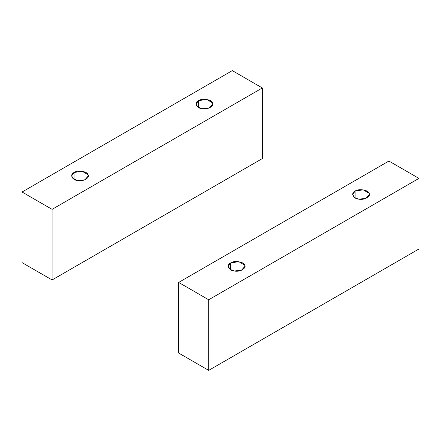 <?xml version="1.0" encoding="UTF-8"?>
<svg xmlns="http://www.w3.org/2000/svg" width="441" height="441" viewBox="0 0 441 441"><rect width="100%" height="100%" fill="white"/><g stroke="black" fill="none" stroke-linecap="round" stroke-linejoin="round"><path stroke-width="0.66" d="M74.077 179.316L74.077 172.503L71.635 175.909L73.597 179.013L77.814 180.562L84.843 179.823L88.321 175.909L88.035 174.664L82.136 171.257L74.077 172.503L74.077 179.316M198.511 107.472L198.511 100.664L196.063 104.065L198.031 107.174L202.248 108.723L209.277 107.979L212.755 104.065L212.468 102.819L206.57 99.412L198.511 100.664L198.511 107.472M232.302 70.626L262.334 87.963L262.334 158.567L52.088 279.958L52.088 209.354L22.05 192.011L22.05 262.615L52.088 279.958L22.05 262.615L22.05 192.011L232.302 70.626L22.05 192.011L52.088 209.354L52.088 279.958L262.334 158.567L262.334 87.963L52.088 209.354L262.334 87.963L232.302 70.626M198.511 100.664C201.741 97.979 211.994 99.567 212.468 102.819C214.877 105.774 207.369 110.112 202.248 108.723C196.614 108.447 193.864 102.527 198.511 100.664M74.077 172.503C77.307 169.818 87.561 171.406 88.035 174.664C90.444 177.618 82.936 181.951 77.814 180.562C72.181 180.286 69.43 174.366 74.077 172.503M355.126 197.893L355.126 191.08L352.679 194.487L354.647 197.59L358.864 199.139L365.892 198.4L369.365 194.487L369.084 193.241L363.186 189.834L355.126 191.08L355.126 197.893M230.693 269.738L230.693 262.924L228.245 266.331L230.213 269.434L234.43 270.983L241.459 270.245L244.937 266.331L244.65 265.08L238.752 261.678L230.693 262.924L230.693 269.738M388.912 161.042L418.95 178.385L418.95 248.989L208.698 370.374L208.698 299.77L178.666 282.433L178.666 353.037L208.698 370.374L178.666 353.037L178.666 282.433L388.912 161.042L178.666 282.433L208.698 299.77L208.698 370.374L418.95 248.989L418.95 178.385L208.698 299.77L418.95 178.385L388.912 161.042M230.693 262.924C233.917 260.24 244.176 261.827 244.65 265.08C247.059 268.04 239.551 272.373 234.43 270.983C228.791 270.708 226.046 264.787 230.693 262.924M355.126 191.08C358.351 188.401 368.61 189.988 369.084 193.241C371.493 196.195 363.985 200.534 358.864 199.139C353.224 198.869 350.479 192.949 355.126 191.08"/></g></svg>
